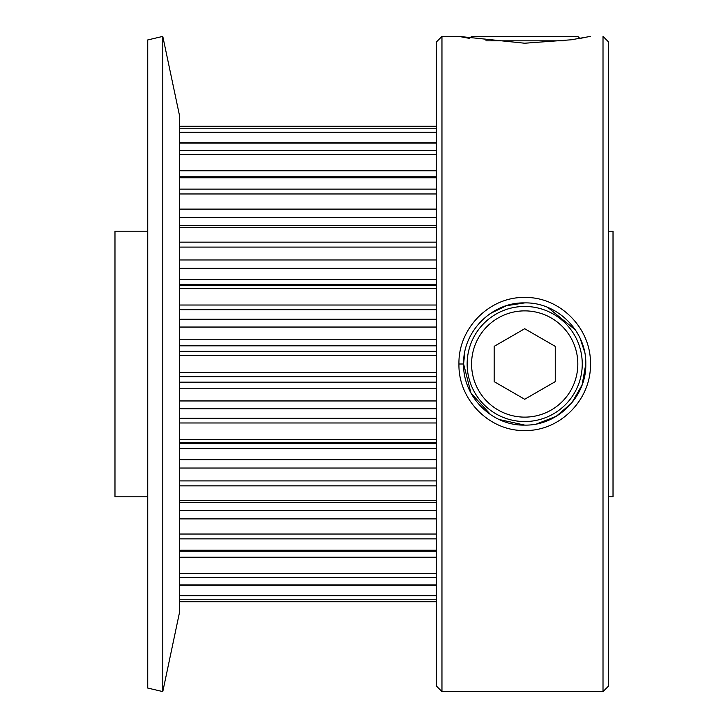 <?xml version="1.0" encoding="UTF-8"?>
<svg xmlns="http://www.w3.org/2000/svg" width="728" height="728" viewBox="0 0 728 728"><rect width="100%" height="100%" fill="white"/><g stroke="black" fill="none" stroke-linecap="round" stroke-linejoin="round"><path stroke-width="1.09" d="M490.708 414.76L470.989 393.102L463.609 364C462.762 396.66 492.092 425.944 524.697 425.097C557.348 425.916 586.604 396.714 585.794 364C586.604 331.304 557.366 302.093 524.697 302.903C492.11 302.047 462.762 331.322 463.609 364L464.801 351.97M590.454 364L590.454 364C591.254 399.718 559.923 431.349 524.67 430.521C489.471 431.322 458.103 399.654 458.949 364C458.112 328.346 489.507 296.651 524.66 297.479C559.905 296.642 591.291 328.31 590.454 364M590.454 36.4L571.171 39.794L524.67 43.225L458.949 36.4L469.569 38.411L471.58 36.4L577.823 36.4L579.834 38.411L585.43 37.392M490.253 313.541L506.433 305.705L524.697 302.903M524.697 425.097L499.199 419.519M608.59 41.978L608.59 686.022L603.011 691.6L603.011 36.4L608.59 41.978M441.96 691.6L436.381 686.022L436.381 41.978L441.96 36.4L441.96 691.6L603.011 691.6M162.79 691.6L179.616 611.911L179.616 116.089L162.79 36.4L162.79 691.6L147.738 688.06L147.738 39.94L162.79 36.4M147.738 496.815L114.978 496.815L114.978 231.186L147.738 231.186M608.59 496.815L613.021 496.815L613.021 231.186L608.59 231.186M585.794 364L582.091 384.939L571.762 402.957L556.247 416.316L536.818 423.878M547.875 307.471L575.475 330.021M580.207 338.484L584.584 351.906M563.536 40.823L485.867 40.823M524.697 417.126A53.126 53.126 0 0 0 577.823 364A53.126 53.126 0 0 0 524.697 310.874A53.126 53.126 0 0 0 471.58 364A53.126 53.126 0 0 0 524.697 417.126M524.697 306.452A57.548 57.548 0 0 1 582.254 364A57.548 57.548 0 0 1 524.697 421.548A57.548 57.548 0 0 1 467.149 364A57.548 57.548 0 0 1 524.697 306.452M555.246 346.364L524.697 328.728L494.157 346.364L494.157 381.636L524.697 399.272L555.246 381.636L555.246 346.364M463.609 364L458.949 364M436.381 154.618L179.616 154.618M436.381 193.967L179.616 193.967M436.381 247.092L179.616 247.092M436.381 309.682L179.616 309.682M436.381 422.977L179.616 422.977M436.381 485.858L179.616 485.858M436.381 538.866L179.616 538.866M436.381 577.704L179.616 577.704M179.616 372.672L436.381 372.672M436.381 599.235L179.616 599.235M179.616 601.701L436.381 601.701M436.381 355.328L179.616 355.328M179.616 550.231L436.381 550.231M179.616 584.921L436.381 584.921M179.616 500.464L436.381 500.464M179.616 439.63L436.381 439.63M436.381 227.536L179.616 227.536M179.616 242.142L436.381 242.142M436.381 288.37L179.616 288.37M179.616 305.023L436.381 305.023M436.381 177.768L179.616 177.768M179.616 189.134L436.381 189.134M436.381 143.079L179.616 143.079M179.616 150.296L436.381 150.296M179.616 128.765L436.381 128.765M436.381 126.299L179.616 126.299M436.381 132.232L179.616 132.232M179.616 170.78L436.381 170.78M436.381 217.353L179.616 217.353M179.616 209.1L436.381 209.1M179.616 279.525L436.381 279.525M436.381 268.323L179.616 268.323M179.616 285.349L436.381 285.349M436.381 284.375L179.616 284.375M179.616 259.96L436.381 259.96M179.616 339.23L436.381 339.23M436.381 327.045L179.616 327.045M179.616 351.324L436.381 351.324M436.381 345.818L179.616 345.818M179.616 319.255L436.381 319.255M179.616 400.955L436.381 400.955M436.381 388.77L179.616 388.77M179.616 418.318L436.381 418.318M436.381 408.745L179.616 408.745M436.381 376.676L179.616 376.676M179.616 382.182L436.381 382.182M179.616 459.677L436.381 459.677M436.381 448.475L179.616 448.475M179.616 480.908L436.381 480.908M436.381 468.04L179.616 468.04M436.381 442.651L179.616 442.651M179.616 443.625L436.381 443.625M179.616 510.647L436.381 510.647M179.616 534.034L436.381 534.034M436.381 518.9L179.616 518.9M179.616 573.382L436.381 573.382M436.381 557.22L179.616 557.22M179.616 595.768L436.381 595.768M458.949 36.4L441.96 36.4M436.381 126.272L179.616 126.272L436.381 126.272M436.381 601.728L179.616 601.728L436.381 601.728M436.381 585.257L179.616 585.257M436.381 551.214L179.616 551.214M436.381 502.356L179.616 502.356M436.381 225.644L179.616 225.644M436.381 176.786L179.616 176.786M436.381 142.743L179.616 142.743"/></g></svg>
